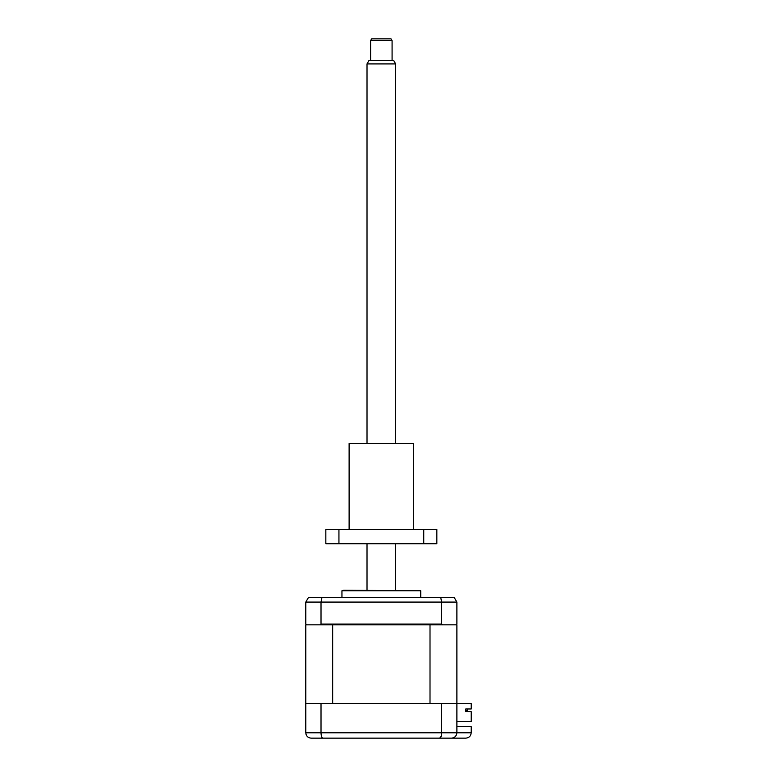 <?xml version="1.0" encoding="UTF-8"?>
<svg xmlns="http://www.w3.org/2000/svg" width="777" height="777" viewBox="0 0 777 777"><rect width="100%" height="100%" fill="white"/><g stroke="black" fill="none" stroke-linecap="round" stroke-linejoin="round"><path stroke-width="1.17" d="M325.835 738.15L311.159 738.15C307.964 737.897 306.177 736.11 305.788 732.779L306.07 734.488M456.886 726.689L471.212 726.689L471.212 732.779C470.872 736.013 469.085 737.81 465.841 738.15L311.159 738.15M321.018 703.593L321.018 732.779L305.788 732.779L305.788 703.593L456.886 703.593L456.886 732.779L471.212 732.779C470.872 736.013 469.085 737.81 465.841 738.15M441.657 703.593L441.657 732.779L456.886 732.779C456.546 736.013 454.759 737.81 451.515 738.15C454.71 737.897 456.507 736.11 456.886 732.779M447.581 738.15L451.515 738.15M441.268 736.042L439.743 738.15C440.889 737.897 441.53 736.11 441.657 732.779L321.018 732.779C321.144 736.11 321.785 737.897 322.931 738.15M341.948 590.753L420.726 590.753L343.745 590.267L341.948 590.753L341.948 597.435M456.886 721.678L471.212 721.678L471.212 711.654L465.753 711.654L465.753 708.964L471.212 708.964L471.212 703.593L456.886 703.593L456.886 624.825L456.177 624.825L456.886 624.106L456.886 602.088L454.195 597.435L308.479 597.435L305.788 602.088L305.788 624.106L306.507 624.825L305.788 624.825L305.788 703.593M320.134 624.825L321.018 624.106L441.657 624.106L442.54 624.825L306.507 624.825M321.018 624.106L321.018 602.088L321.969 597.435M441.657 624.106L441.657 602.088L440.705 597.435M456.177 624.825L442.54 624.825M454.195 597.435L456.886 602.088L305.788 602.088L308.479 597.435M467.453 708.964L467.453 710.576L465.753 710.576L465.753 711.654M430.011 624.825L430.011 703.593L332.663 703.593L332.663 624.825M392.084 40.637L370.6 40.637L371.629 38.85L391.045 38.85L392.084 40.637L392.084 60.334M370.6 40.637L370.6 60.334M395.658 63.918L367.016 63.918L369.085 60.334L393.589 60.334L395.658 63.918L395.658 443.463M395.658 543.725L395.658 590.267M367.016 63.918L367.016 443.463M367.016 543.725L367.016 590.267M349.116 529.399L349.116 443.463L413.568 443.463L413.568 529.399M338.937 543.725L338.937 529.399L325.835 529.399L325.835 543.725L423.747 543.725L423.747 529.399L436.839 529.399L436.839 543.725L423.747 543.725M338.937 529.399L423.747 529.399M420.726 597.435L420.726 590.753"/></g></svg>
